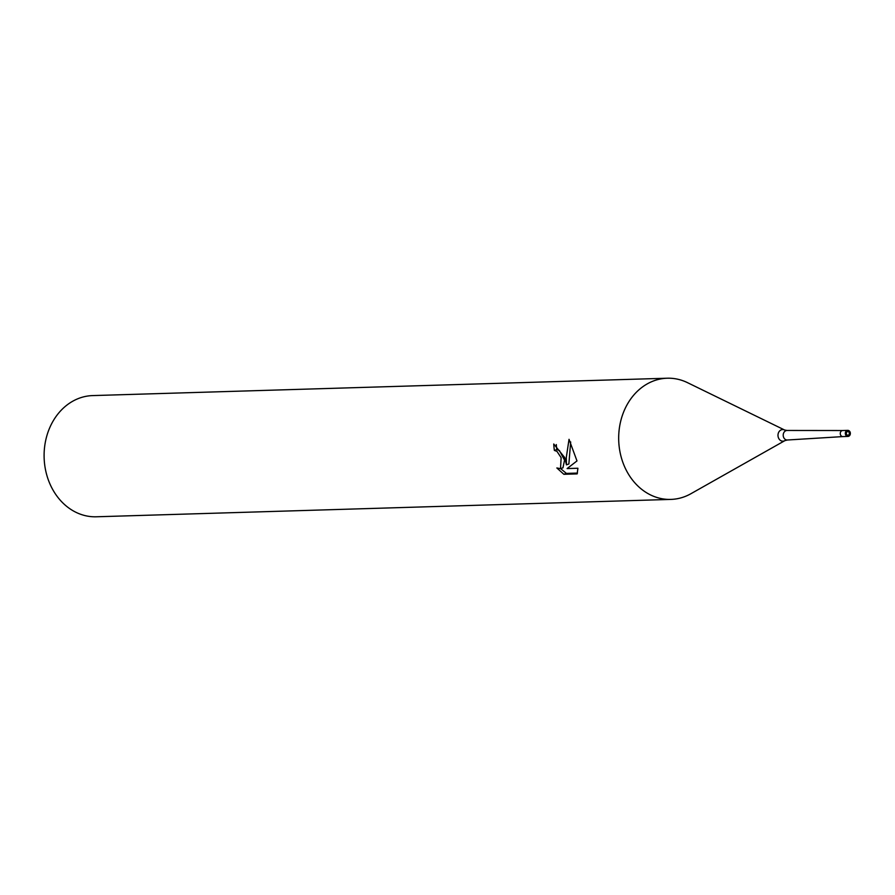 <?xml version="1.0" encoding="UTF-8"?>
<svg xmlns="http://www.w3.org/2000/svg" width="895" height="895" viewBox="0 0 895 895"><rect width="100%" height="100%" fill="white"/><g stroke="black" fill="none" stroke-linecap="round" stroke-linejoin="round"><path stroke-width="1.34" d="M783.371 436.581A4.777 3.972 88.3 0 0 787.309 440.016A4.777 3.972 88.3 0 0 787.41 440.004L842.866 436.592A3.032 2.517 88.3 0 1 840.371 434.411L840.371 434.411A3.032 2.517 88.3 0 1 842.698 430.529L787.13 430.461A4.777 3.972 88.3 0 0 787.018 430.473A4.777 3.972 88.3 0 0 783.371 436.581M687.875 382.836A60.625 50.377 88.3 0 0 667.234 378.216A60.625 50.377 88.3 0 0 620.873 455.868A60.614 50.377 88.3 0 0 690.895 493.727L784.893 440.631A5.806 4.822 88.3 0 1 778.191 437.006A5.806 4.822 88.3 0 1 779.534 431.066A5.806 4.822 88.3 0 1 784.579 429.992L687.539 382.68A60.614 50.377 88.3 0 0 634.868 393.834A60.614 50.377 88.3 0 0 620.873 455.868A60.625 50.377 88.3 0 0 670.892 499.41A60.625 50.377 88.3 0 0 691.22 493.548M564.7 457.558L566.445 464.852L566.289 457.513L569.03 439.311L576.984 460.936L567.117 468.566L577.901 468.242L577.163 473.891L563.872 474.305L556.847 467.962L560.516 468.667L561.131 457.669L556.97 451.371L554.374 450.431A60.625 50.377 -91.7 0 1 553.748 443.998L564.7 457.558M667.234 378.216L92.644 395.59A60.625 50.377 88.3 0 0 46.294 473.242A60.625 50.377 88.3 0 0 96.313 516.784L670.892 499.41M556.298 444.558A57.593 47.86 88.3 0 0 556.802 449.57L559.397 450.509L564.544 460.142L562.966 467.794L560.516 468.667M556.802 449.57L554.374 450.431M560.617 468.622L566.401 473.399L577.443 473.075M566.401 473.399L563.872 474.305M570.674 441.929L568.873 463.99L566.445 464.852M849.288 432.9A1.824 1.51 88.3 0 0 846.39 433.918A1.824 1.51 88.3 0 0 849.288 432.9M845.428 434.254A3.032 2.517 88.3 0 0 850.25 432.553A3.032 2.517 88.3 0 0 845.428 434.254M787.309 440.016L784.893 440.631M784.579 429.992L787.018 430.473M847.934 436.436L842.877 436.592M847.744 430.372L842.698 430.529"/></g></svg>
